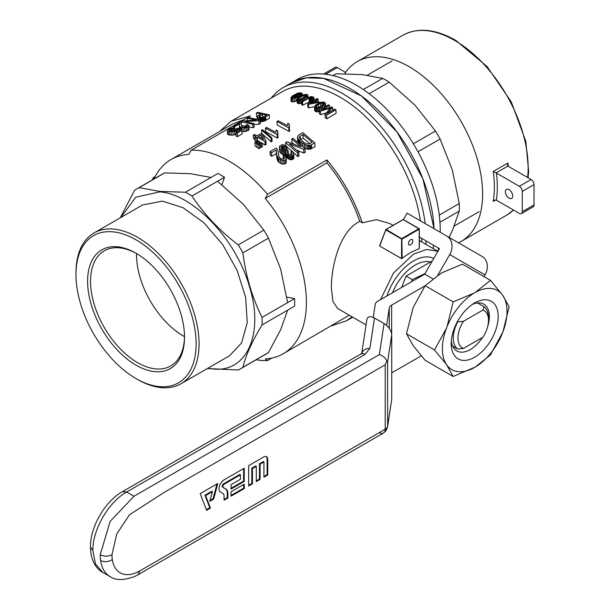 <?xml version="1.0" encoding="UTF-8"?>
<svg xmlns="http://www.w3.org/2000/svg" width="610" height="610" viewBox="0 0 610 610"><rect width="100%" height="100%" fill="white"/><g stroke="black" fill="none" stroke-linecap="round" stroke-linejoin="round"><path stroke-width="0.91" d="M220.584 492.178A7.396 4.27 -60 0 1 220.362 492.034A7.396 4.27 -60 0 1 219.516 486.04A7.396 4.27 -60 0 1 224.282 479.734L244.244 468.205L244.244 481.435L231.03 489.067L231.03 484.653L240.431 479.231L240.431 474.824L224.282 484.142A1.998 1.151 120 0 0 222.978 485.903A1.998 1.151 120 0 0 223.283 487.504L226.005 489.075A9.127 5.269 -60 0 1 227.896 493.254L227.896 497.996L224.076 500.2L224.076 495.793A4.728 2.73 120 0 0 223.237 493.719A4.728 2.73 120 0 0 223.1 493.627L220.157 491.866M267.744 459.391A5.818 3.363 120 0 0 266.356 456.638A5.818 3.363 120 0 0 263.627 457.02L248.651 465.666L248.651 486.01L252.471 483.806L252.471 468.549L256.291 466.345L256.291 481.603L260.104 479.399L260.104 464.141L263.924 461.938L263.924 477.195L267.744 474.992L267.744 459.391L267.104 459.086A5.749 3.317 120 0 0 266.029 456.524M361.646 353.96L361.913 353.205L360.906 353.96A8.304 4.796 60 0 1 365.062 354.372L126.659 492.011C108.61 501.9 92.415 529.938 92.88 550.51L90.448 547.117C90.188 526.895 104.859 501.489 122.503 491.599L126.659 492.011L134.002 496.25L379.351 354.601C382.958 355.729 385.467 357.895 386.877 361.089L385.223 364.772L164.868 491.995L129.511 514.71L116.769 533.918L111.973 554.749A39.459 22.783 120 0 0 112.301 559.53A39.459 22.783 120 0 0 139.873 570.861L385.223 429.211A8.304 4.796 60 0 1 383.507 433.008L383.507 433.008A8.304 4.796 60 0 1 379.351 432.597M231.03 491.782L231.03 496.189L244.244 488.557L244.244 484.149L231.03 491.782M200.194 493.642L206.607 510.288L210.427 508.084L205.616 495.602L212.394 491.683L209.825 501.306L213.645 499.102L217.816 483.471L200.194 493.642M386.877 361.089L387.625 361.799L391.727 334.737L391.727 399.176L387.563 427.061A8.304 6.756 -171.4 0 0 387.625 426.237L387.625 361.799M387.563 427.061L385.756 431.026L386.877 427.846A8.304 4.796 180 0 1 385.223 429.211L385.223 364.772M361.738 353.381L366.862 319.556C367.723 316.384 370.255 315.866 374.471 317.993L369.866 348.424A8.304 6.756 -171.4 0 0 361.783 353.342M379.351 354.601L384.056 323.529L374.471 317.993M384.056 323.529C388.707 326.625 391.262 330.361 391.727 334.737M365.062 354.372L369.866 348.424M383.507 433.008L385.756 431.026L385.2 430.912L385.756 431.026L383.507 433.008L138.15 574.666L139.873 570.861M248.651 485.278L251.831 483.44L252.471 483.806M251.831 483.44L251.831 468.175L252.471 468.549M251.831 468.175L255.75 465.918L256.291 466.345M256.291 480.863L259.471 479.033L260.104 479.399M259.471 479.033L259.471 463.768L260.104 464.141M259.471 463.768L263.39 461.503L263.924 461.938M263.924 476.456L267.104 474.626L267.744 474.992M267.104 474.626L267.104 459.086M231.03 488.328L243.611 481.069L243.611 468.579M243.611 481.069L244.244 481.435M224.076 499.468L227.256 497.63L227.256 492.941A9.051 5.231 120 0 0 225.38 488.801L222.658 487.23A2.066 1.197 120 0 1 222.345 485.568A2.066 1.197 120 0 1 223.695 483.745L239.89 474.389L240.431 474.824M227.256 497.63L227.896 497.996M222.825 493.429A4.796 2.768 120 0 0 222.688 493.322A4.796 2.768 120 0 0 222.543 493.231L223.1 493.627M220.103 491.82L222.543 493.231M231.03 495.45L243.611 488.191L244.244 488.557M243.611 488.191L243.611 484.515M210.061 500.436L213.02 498.728L216.962 483.966M213.02 498.728L213.645 499.102M206.371 509.685L209.764 507.726L204.952 495.244L211.876 491.248L212.394 491.683M204.952 495.244L205.616 495.602M209.764 507.726L210.427 508.084M373.251 317.375L375.234 304.298A8.304 4.796 180 0 1 377.636 301.325L424.705 274.149L439.452 248.613L419.184 236.909M391.658 333.792L391.658 305.099A8.304 4.796 -0 0 0 389.256 308.073L386.633 325.404M391.658 305.099L425.071 285.808M432.734 278.785L424.705 274.149M484.05 276.635L485.034 274.927A14.541 11.872 -60 0 0 482.022 256.406L407.068 213.126L403.347 219.569M485.034 274.927L449.73 254.545A14.541 11.872 -60 0 0 446.718 236.017L482.022 256.406M421.228 355.859L391.727 372.885M449.73 254.545L437.835 275.148M452.612 346.053L457.744 349.019A24.918 14.388 120 0 1 457.744 321.889L463.47 321.295L482.983 310.025L484.012 306.723L477.493 302.957M463.47 321.295A21.602 12.467 120 0 0 463.47 348.424L482.983 337.155A21.602 12.467 120 0 0 488.496 320.41L488.496 317.696A24.918 14.388 120 0 0 484.012 306.723M463.47 348.424L457.744 349.019M488.496 320.41A21.602 12.467 120 0 0 482.983 310.025M433.748 258.495A41.533 23.981 120 0 0 413.603 260.889A41.533 23.981 120 0 0 386.954 295.949M392.527 292.724A37.385 21.586 -60 0 1 415.075 265.129A37.385 21.586 -60 0 1 430.53 261.964M411.666 281.683L412.207 279.662L425.078 273.501M401.639 287.47L406.046 276.109L432.337 260.927M406.046 276.109L412.207 279.662M271.259 98.065A118.378 68.343 60 0 1 283.192 87.581L297.329 79.414A118.378 68.343 60 0 1 389.348 111.981A118.378 68.343 60 0 1 440.207 232.257M438.62 248.133A118.378 68.343 60 0 1 437.988 251.137M291.267 82.914A118.378 68.343 60 0 1 380.487 112.545A118.378 68.343 60 0 1 434.053 228.704L422.951 178.959L396.965 131.92L361.387 95.915L323.552 78.377L306.258 77.836L291.275 82.914M433.535 245.197A118.378 68.343 60 0 1 433.1 248.506L433.535 245.197M449.082 237.381L452.239 230.801L459.277 211.083A103.837 59.955 -120 0 0 459.277 203.534L452.239 169.801L440.107 139.011A103.837 59.955 -120 0 0 435.487 131.005L414.884 105.103L389.195 82.144A103.837 59.955 -120 0 0 382.661 78.37L362.058 74.603L336.369 73.779A103.837 59.955 -120 0 0 334.005 75.03L333.014 75.602M439.947 222.246L459.277 211.083M439.261 215.086L459.277 203.534M417.972 151.791L440.107 139.011M413.351 143.785L435.487 131.005M369.172 93.696L389.195 82.144M363.324 89.533L382.661 78.37M333.159 75.632L336.369 73.779M426.062 240.881A118.378 68.343 60 0 1 425.925 244.366M283.192 87.581A118.378 68.343 60 0 1 342.378 93.437A118.378 68.343 60 0 1 425.162 223.573M219.409 131.6L231.152 121.222L282.544 91.546A115.259 66.543 60 0 1 340.182 97.257A115.259 66.543 60 0 1 420.366 220.805M421.678 238.35A115.259 66.543 60 0 1 421.624 241.88M393.046 225.38L389.828 223.527L376.431 219.661L362.287 222.818C354.425 199.783 342.645 178.821 326.96 159.942L267.485 194.277A115.259 66.543 -120 0 0 229.307 161.269A115.259 66.543 -120 0 0 191.121 150.19L250.596 115.854L231.152 121.222M393.13 225.326L391.475 224.472M331.558 325.839L346.396 320.829L352.077 316.834M271.763 358.1L267.485 360.571A115.259 66.543 -120 0 1 256.208 359.748M314.981 111.028L314.493 107.101L314.691 110.601L315.423 111.416L317.421 111.912L319.808 111.485M288.988 125.919L289.727 130.967L288.965 131.409L288.766 127.886L276.993 121.451L277.199 124.951L288.965 131.409M277.413 132.599L278.16 137.647L277.397 138.089L277.192 134.566L265.426 128.13L265.625 131.63L277.397 138.089M261.568 130.128L262.445 129.625L271.877 137.814L272.075 141.337L271.198 141.848L271 138.325L268.019 135.527L261.568 130.128L261.904 133.735M262.788 134.421L271.198 141.848M254.858 139.309L253.463 138.653L253.264 135.153L254.439 134.475L257.207 135.816L261.316 133.438L262.635 134.116L265.899 141.001L266.105 144.524L265.159 145.066L264.961 141.543L257.344 137.166L257.542 140.666L258.32 141.078M262.277 143.304L265.159 145.066M257.153 141.223L257.801 140.849L262.277 143.182L262.475 146.705L261.24 147.414L261.042 143.891L257.153 141.223L257.252 142.885M260.173 146.751L261.24 147.414M254.919 142.511L255.567 142.138L260.043 144.471L260.241 147.994L259.006 148.703L258.808 145.18L254.919 142.511L255.125 146.019L259.006 148.703M293.768 144.044L291.961 142.61L291.755 139.011L292.991 138.302L304.977 148.558L305.191 152.332L303.894 153.079L303.681 149.305L289.414 143.907L298.808 152.119L299.022 155.893L297.787 156.61L297.573 152.835L285.587 142.572L285.754 145.554M286.883 147.033L291.969 151.265M293.372 152.5L297.787 156.61M296.59 150.06L303.894 153.079M285.533 152.027L286.303 157.25L290.002 159.614L292.06 159.683L293.745 158.6L293.753 153.789L292.701 155.649L289.788 155.855L286.799 154.345L285.663 152.82L285.686 151.402L283.368 151.356L280.966 150.022L279.715 148.688L279.555 146.156L281.965 144.768L283.513 144.776L286.837 146.217L285.884 147.079L283.383 145.958L281.69 146.225L280.951 147.567L282.14 149.343L284.306 150.395L286.326 150.182L286.997 149.58L288.149 150.739L287.264 151.242L287.257 152.767L288.835 154.277L291.504 154.528L292.022 153.331L290.978 151.6L292.381 151.127L293.753 153.789M279.311 147.399L279.921 152.302L282.331 154.46L285.899 155.085M281.896 149.839L283.589 149.572L286.09 150.716M314.783 142.9L314.996 146.674L310.757 149.008L310.543 145.233L307.455 145.546L305.831 145.02L301.004 142.031L298.168 138.851L297.489 136.701L298.625 135.046L302.796 132.637L314.783 142.9L310.543 145.233M304.184 147.818L307.669 149.298L310.757 149.008M297.489 136.701L297.726 140.902L299.045 143.441M332.869 110.257L332.717 107.558L326.891 113.704L334.898 109.083L335.896 109.808L336.095 113.376L326.685 118.805A115.259 66.543 -120 0 0 325.214 117.738L325.016 114.177L330.849 107.978L320.463 111.104L319.144 110.265L319.343 113.78A115.259 66.543 -120 0 1 320.662 114.634L326.121 112.995M271.709 156.328L276.353 153.651L277.794 160.964L278.976 162.374L282.186 164.12L285.221 163.869L286.227 162.939L286.22 158.028L286.014 159.164L285.007 160.095L283.589 160.453L281.972 160.369L278.762 158.653L276.932 155.603L276.147 150.037L271.503 152.713L270.024 151.562L270.23 155.161L271.709 156.328L271.503 152.713M257.542 140.666L256.253 141.413A115.259 66.543 -120 0 0 254.942 140.735L254.744 137.242L256.032 136.495L253.264 135.153M155.245 176.435L153.278 177.571A115.259 66.543 -120 0 0 152.37 179.889M241.895 131.47L245.014 131.592L249.025 129.899L249.055 125.645L248.819 126.346L246.402 127.681L241.69 127.894L239.959 126.689L239.333 123.929L234.697 126.605L233.272 126.422L233.34 127.742M237.709 128.649L239.547 127.589L239.951 129.755M234.697 126.605L234.903 130.266A115.259 66.543 -120 0 0 234.835 130.258L234.697 127.81L233.66 128.512L230.405 128.824L229.063 129.648L229.375 130.51L234.026 130.624L236.954 128.367L241.903 130.403L237.32 133.049L235.879 132.637L236.085 136.198A115.259 66.543 -120 0 1 237.526 136.602L237.32 133.049M241.903 130.403L242.109 133.956L237.526 136.602M228.323 134.779L228.117 131.127L227.431 130.647L227.644 134.307L228.323 134.779L233.119 135.145L236.253 134.2M247.492 120.528L247.363 118.279L248.598 117.57L260.142 120.002L260.34 123.548L259.052 124.295L258.846 120.749L244.93 121.474L253.973 123.563L252.738 124.272L241.202 121.84L241.339 124.303M254.019 124.44L259.052 124.295M253.973 123.563L254.172 127.109L252.944 127.825L252.738 124.272M241.522 125.538L246.165 126.201M249.124 126.819L252.944 127.825M312.838 100.993L312.777 99.956L313.807 100.429L307.73 103.936L307.928 107.436L308.675 107.795L314.486 106.704M298.442 97.173L299.083 96.982M291.405 101.634L290.909 97.691L291.115 101.29L291.877 101.878L294.416 101.771L297.344 100.62M259.868 121.626L264.366 121.1L269.391 118.325L269.185 114.779L257.649 112.347L256.413 113.056L256.619 116.739L257.046 116.784M301.752 104.882L302.728 105.255L302.529 101.748L301.553 101.367L301.752 104.882M302.728 105.255L311.481 100.703M297.36 103.258L296.887 99.422L297.36 103.258L299.777 103.624L302.148 102.983M298.808 152.119L297.573 152.835M304.977 148.558L303.681 149.305M285.587 142.572L286.936 141.794L301.05 146.781L291.755 139.011M287.363 152.904L287.264 151.242M288.065 153.735L287.897 150.769M288.194 153.827L288.019 150.7M288.332 153.918L288.149 150.739M281.141 148.001L281.073 146.781M281.85 149.015L281.69 146.225M282.613 149.526L282.415 145.912M283.589 149.572L283.383 145.958M284.74 149.938L284.534 146.308M286.067 150.243L285.884 147.079M287.028 149.61L286.837 146.217M279.921 152.302L279.715 148.688M281.172 153.659L280.966 150.022M282.331 154.46L282.125 150.807M283.581 155.024L283.368 151.356M284.763 155.199L284.55 151.524M285.869 156.511L285.663 152.82M286.303 157.25L286.098 153.545M287.013 158.066L286.799 154.345M287.874 158.684L287.661 154.955M288.858 159.248L288.644 155.504M290.002 159.614L289.788 155.855M291.054 159.805L290.84 156.038M292.06 159.683L291.847 155.916M292.914 159.423L292.701 155.649M293.745 158.6L293.532 154.826M291.153 154.62L290.978 151.6M291.793 154.223L291.702 152.515M311.771 148.535L311.558 144.761M297.726 140.902L297.52 137.288M297.985 141.673L297.779 138.051M298.374 142.481L298.168 138.851M299.037 143.205L298.839 139.804M299.96 144.006L299.777 140.826M301.172 145.073L301.004 142.031M302.796 146.537L302.606 143.251M304.459 147.994L304.245 144.273M306.045 148.756L305.831 145.02M307.669 149.298L307.455 145.546M308.759 149.351L308.546 145.592M309.842 149.305L309.628 145.531M326.685 118.805L326.487 115.237L325.016 114.177M335.896 109.808L326.487 115.237M329.667 107.589L329.545 105.461L321.653 110.013L331.817 106.948L332.717 107.558M319.144 110.265L328.554 104.828L329.545 105.461M320.662 114.634L320.463 111.104M328.981 109.945L328.904 108.572M330.094 108.755L330.063 108.252M283.36 159.088L283.162 155.68L284.565 155.199L286.22 158.028M284.13 158.615L284.016 156.618L283.162 155.68M270.024 151.562L276.193 148.001L278.023 150.479L278.823 156.229L280.089 158.112L282.034 159.096L283.863 158.935L284.489 157.571L284.016 156.618M276.353 153.651L276.147 150.037M276.483 154.086L276.277 150.464M276.566 154.551L276.361 150.929M276.696 156.556L276.49 152.912M276.887 158.135L276.681 154.482M277.138 159.279L276.932 155.603M277.397 160.102L277.184 156.419M277.794 160.964L277.58 157.266M278.282 161.665L278.076 157.959M278.976 162.374L278.762 158.653M280.478 163.404L280.264 159.667M282.186 164.12L281.972 160.369M283.802 164.22L283.589 160.453M285.221 163.869L285.007 160.095M286.227 162.939L286.014 159.164M362.287 222.818L359.831 221.399L358.352 222.208C339.389 232.448 331.276 266.684 331.367 288.019L332.923 301.462L337.673 308.515L366.053 324.901M401.563 258.617L401.563 239.013L385.909 229.978L385.924 229.535L379.733 246.021L401.563 258.617L410.667 252.41L419.184 248.697L419.184 229.177L402.15 239.013L386.199 229.467L403.233 219.631L386.099 229.429M419.306 240.538L437.911 251.282L426.687 249.459L413.603 254.103L393.519 272.967L380.587 299.617M326.96 159.942L326.96 162.832C341.402 180.507 352.359 200.027 359.831 221.399M326.96 162.832L265.281 198.441A112.148 64.751 60 0 1 306.403 302.438A112.148 64.751 60 0 1 283.177 353.777A112.148 64.751 60 0 1 265.281 358.947L267.485 360.571M267.485 194.277L265.281 198.441M286.837 297.07L294.584 298.618A103.837 59.955 60 0 1 294.584 306.167L262.048 324.947A103.837 59.955 -120 0 0 262.048 317.398C252.288 297.84 245.891 276.338 242.879 252.883A103.837 59.955 60 0 0 238.251 244.877C219.447 230.534 204.022 214.247 191.967 196.008A103.837 59.955 -120 0 0 185.425 192.234L159.744 191.41L139.141 187.651L164.723 172.882A103.837 59.955 -120 0 0 162.359 174.125L136.777 188.894A103.837 59.955 60 0 1 139.141 187.651M164.723 172.882L190.411 173.705L211.014 177.464L217.961 173.453A103.837 59.955 60 0 1 221.232 175.261A103.837 59.955 60 0 1 224.495 177.228L221.964 184.708M257.023 147.483L256.825 143.968M260.043 144.471L258.808 145.18M259.128 143.907L259.059 142.679M262.277 143.182L261.042 143.891M265.899 141.001L264.961 141.543M271.877 137.814L271 138.325M277.954 134.131L277.192 134.566M277.832 133.895L277.649 130.738L277.359 131.6M265.426 128.13L266.6 127.452L275.728 132.278L276.261 129.938L277.649 130.738M289.529 127.444L288.766 127.886M289.399 127.208L289.224 124.059L288.926 124.913M276.993 121.451L278.175 120.772L287.302 125.599L287.836 123.258L289.224 124.059M316.399 111.782L316.201 108.275L315.225 107.917L315.423 111.416M317.421 111.912L317.223 108.397L316.201 108.275M318.595 111.79L318.397 108.275L317.223 108.397M319.716 109.93L319.602 107.97L318.397 108.275M321.058 109.152L320.959 107.406L319.602 107.97M322.568 108.283L322.469 106.59L320.959 107.406M324.711 107.047L324.611 105.195L322.469 106.59M325.702 106.475L325.565 103.975L324.611 105.195M314.493 107.101L315.492 105.141L320.494 102.358L323.887 102.053L325.511 103.121L325.565 103.975M349.217 315.187L283.177 353.777M246.204 126.964L246.097 125.103L247.492 124.486L249.055 125.645M246.981 126.506L246.92 125.408L246.097 125.103M233.272 126.422L239.433 122.862L241.171 123.647L241.812 126.529L243.009 127.246L246.714 126.75L247.355 125.828L246.92 125.408M239.547 127.589L239.333 123.929M239.669 127.772L239.456 124.112M239.73 127.986L239.524 124.333M239.806 128.984L239.6 125.355M239.944 129.533L239.745 126.14M240.126 129.61L239.959 126.689M240.348 129.709L240.195 127.063M240.698 129.861L240.561 127.429M241.163 130.067L241.026 127.681M241.827 130.372L241.69 127.894M243.352 131.638L243.146 128.077M245.014 131.592L244.816 128.039M246.6 131.234L246.402 127.681M248.003 130.67L247.805 127.124M249.025 129.899L248.819 126.346M229.101 130.281L229.063 129.648M229.764 130.624L229.688 129.19M230.519 130.822L230.405 128.824M231.495 130.906L231.358 128.58M232.623 130.898L232.486 128.451M233.782 130.677L233.66 128.512M227.431 130.647L227.416 129.899L229.932 128.397L234.697 127.81M229.589 135.145L229.383 131.524L228.117 131.127M231.259 135.275L231.053 131.661L229.383 131.524M233.119 135.145L232.913 131.554L231.053 131.661M234.85 134.779L234.644 131.188L232.913 131.554M236.154 132.477L236.047 130.616L234.644 131.188M236.886 132.057L236.771 130.022L236.047 130.616M237.229 131.859L237.092 129.427L236.771 130.022M235.879 132.637L239.638 130.464L237.092 129.427M235.597 129.694L235.559 129M260.142 120.002L258.846 120.749M241.202 121.84L242.551 121.062L256.314 119.987L247.363 118.279M318.153 101.443L318.016 98.988L317.078 98.538L314.859 99.826L313.83 99.346L312.777 99.956M308.675 107.795L308.477 104.295L307.73 103.936M318.077 103.479L318.023 102.533L308.477 104.295M319.137 102.938L319.076 101.923L318.023 102.533M318.016 98.988L315.797 100.269L319.076 101.923M290.909 97.691L292.266 95.999L296.879 93.521L299.38 92.796L302.011 93.086L301.904 94.031L301.035 94.687L299.99 94.512L299.929 93.299L299.388 93.315L295.026 95.061L297.489 94.672L298.709 95.061L298.29 96.273L295.774 97.73L292.83 98.378L291.206 98.035M291.877 101.878L291.671 98.286M293.036 101.961L292.83 98.378M294.416 101.771L294.218 98.202M295.98 101.29L295.774 97.73M297.222 98.469L297.139 97.059M298.359 97.447L298.29 96.273M298.847 97.104L298.763 95.61M296.895 94.687L296.864 94.108M297.68 94.695L297.627 93.81M298.313 94.885L298.237 93.574M299.075 96.959L298.877 93.383M299.579 96.654L299.388 93.315M300.41 94.192L299.929 93.299M300.776 93.765L300.356 93.353M300.097 96.349L299.99 94.512L300.76 93.498M301.104 95.823L301.035 94.687M301.981 95.389L301.904 94.031M302.24 95.267L302.141 93.505M257.138 119.171L257.275 116.129L261.057 113.78L256.413 113.056M257.664 119.301L257.557 117.44L257.008 116.899M258.853 119.629L258.754 117.921L257.557 117.44M259.769 119.888L259.662 118.05L258.754 117.921M260.836 121.725L260.63 118.165L259.662 118.05M261.759 121.68L261.56 118.119L260.63 118.165M262.674 121.581L262.475 118.027L261.56 118.119M263.566 121.375L263.36 117.822L262.475 118.027M264.366 121.1L264.168 117.547L263.36 117.822M265.091 120.749L264.885 117.196L264.168 117.547M265.922 120.33L265.724 116.777L264.885 117.196M269.185 114.779L265.724 116.777M314.066 99.46L313.891 97.173L310.94 96.487L301.553 101.367M309.217 101.512L309.018 98.004L302.529 101.748M309.964 101.13L309.766 97.615L309.018 98.004M310.528 100.894L310.33 97.379L309.766 97.615M311.016 100.749L310.818 97.234L310.33 97.379M311.375 98.805L311.283 97.196L310.818 97.234M311.817 98.53L311.74 97.203L311.283 97.196M312.122 98.332L311.74 97.203M312.495 97.897L312.068 97.341M311.435 101.801L311.268 98.873L312.472 97.569M312.45 101.214L312.335 99.155L311.268 98.873M313.532 99.522L313.464 98.408L312.335 99.155M313.967 97.737L313.464 98.408M302.041 101.085L301.95 99.46L300.745 99.849L300.943 103.38M303.383 100.307L303.3 98.85L301.95 99.46M304.893 99.438L304.809 98.027L303.3 98.85M307.036 98.195L306.952 96.662L304.809 98.027M308.027 97.63L307.913 95.587L306.952 96.662M296.887 99.422L297.901 97.775L302.903 94.969L306.266 94.291L307.867 94.924L307.913 95.587M297.802 103.502L297.604 99.964L297.161 99.712M298.763 103.654L298.565 100.124L297.604 99.964M299.777 103.624L299.579 100.093L298.565 100.124M300.745 99.849L299.579 100.093M256.253 141.413L256.055 137.913L254.744 137.242M257.344 137.166L256.055 137.913M154.002 178.951A112.148 64.751 60 0 1 171.029 159.53A112.148 64.751 60 0 1 188.925 154.353L191.121 150.19M153.278 177.571L153.384 179.309M244.114 119.598L232.7 123.921L171.029 159.53M315.225 107.917L314.775 107.528M302.972 134.444L312.129 142.282L309.117 143.907L307.021 143.998L304.047 142.641L300.219 139.217L299.441 137.601L299.655 136.564L302.972 134.444L303.178 138.058L309.727 143.625M412.871 240.965A3.119 1.799 120 0 0 412.223 239.539A3.119 1.799 120 0 0 410.667 239.692A3.119 1.799 120 0 0 408.631 242.437A3.119 1.799 120 0 0 409.112 244.938A3.119 1.799 120 0 0 411.514 244.099A3.119 1.799 120 0 0 412.871 240.965M294.584 298.618L262.048 317.398M224.495 177.228L217.549 181.239L243.237 204.205L263.833 230.107L238.251 244.877M287.63 302.629L280.592 268.903L268.461 238.113A103.837 59.955 -120 0 0 263.833 230.107M217.549 181.239L191.967 196.008M211.014 177.464L185.425 192.234M287.63 310.177L280.592 329.903L268.461 352.557A103.837 59.955 -120 0 1 266.196 353.983L240.614 368.753A103.837 59.955 60 0 1 238.251 369.995L207.347 368.562M263.718 139.385L261.515 134.757L258.518 136.487L263.718 139.385M316.163 107.375L319.503 107.085L323.422 104.821L324.253 103.41L323.079 102.732L320.593 103.204L316.681 105.469L315.835 106.323L316.163 107.375M317.131 102.068L310.589 103.273L314.745 100.879L317.131 102.068M296.109 95.206L293.204 96.151L292.037 97.15L293.296 97.768L295.309 97.257L297.322 95.831L296.109 95.206L296.201 96.815M262.216 117.25L266.585 115.092L262.422 114.062L258.869 116.51L259.921 117.189L262.216 117.25M306.19 95L302.987 95.61L299.075 97.867L298.214 99.11L299.312 99.522L301.858 98.774L305.77 96.517L306.555 95.762L306.19 95L306.25 96.06M303.178 138.058L300.547 139.576M300.341 139.347L300.15 136.076M299.769 138.531L299.655 136.564M207.88 368.257L212.288 368.89C246.585 373.465 264.397 334.059 249.482 286.677C236.283 239.471 193.263 194.041 159.683 191.891L135.755 197.228L120.841 217.495M262.048 324.947C252.281 341.02 245.891 355.15 242.879 367.327A103.837 59.955 60 0 1 240.614 368.753M268.461 238.113L242.879 252.883M242.879 367.327L268.461 352.557M120.307 217.808L134.52 190.32A103.837 59.955 60 0 1 136.777 188.894M261.515 134.757L261.713 138.226M323.818 102.953L323.895 104.318M323.079 102.732L323.208 104.958M322.034 102.747L322.194 105.599M320.593 103.204L320.776 106.422M318.466 104.272L318.641 107.345M316.796 107.581L316.681 105.469M315.873 106.979L315.835 106.323M314.836 102.48L314.745 100.879M296.849 96.388L296.78 95.267M295.194 95.328L295.309 97.257M294.279 95.64L294.386 97.562M293.204 96.151L293.296 97.768M292.525 97.73L292.464 96.685M297.268 95.473L297.291 95.869M262.422 114.062L262.597 117.15M260.173 117.219L260.066 115.42M259.189 116.876L259.143 116.007M305.457 94.924L305.557 96.647M304.421 95.069L304.55 97.28M302.987 95.61L303.132 98.096M300.86 96.715L300.997 99.087M299.167 99.499L299.075 97.867M298.26 99.148L298.229 98.645M75.975 274.531L75.975 272.838A87.039 50.249 60 0 1 94.001 232.989L142.465 205.013L162.428 201.132L182.969 207.667L203.847 222.703L222.642 244.48L237.153 270.451L245.685 297.588L247.233 322.713L241.621 342.896L229.505 355.767L181.04 383.743A87.039 50.249 60 0 1 161.078 387.625A87.039 50.249 60 0 1 137.524 379.435L136.053 378.589A84.965 49.052 60 0 1 75.975 274.531A84.965 49.052 60 0 1 136.053 239.844A84.965 49.052 60 0 1 196.13 343.903A84.965 49.052 60 0 1 136.053 378.589M94.001 232.989A87.039 50.249 60 0 1 181.04 283.246A87.039 50.249 60 0 1 181.04 383.743M87.596 281.24A68.533 39.566 60 0 1 136.053 253.257A68.533 39.566 60 0 1 184.517 337.193A68.533 39.566 60 0 1 136.053 365.176A68.533 39.566 60 0 1 87.596 281.24M184.502 336.636A66.459 38.369 60 0 1 183.518 336.079A66.459 38.369 60 0 1 136.541 253.546M184.51 336.339A66.459 38.369 60 0 1 170.754 365.924A66.459 38.369 60 0 1 137.524 362.63A66.459 38.369 60 0 1 90.532 281.24A66.459 38.369 60 0 1 104.295 250.817A66.459 38.369 60 0 1 136.792 253.691M458.491 242.818A103.837 59.955 -120 0 0 461.122 241.446A103.837 59.955 -120 0 0 461.122 121.543A103.837 59.955 -120 0 0 357.277 61.587A103.837 59.955 -120 0 0 344.719 73.734M507.901 166.088L496.113 172.897L493.223 171.501L507.909 163.023L507.482 165.203L507.901 166.088L531.089 179.5A4.156 2.402 60 0 1 534.024 184.586L534.024 204.929A4.156 2.402 60 0 1 533.163 206.836L521.413 213.614A4.156 2.402 60 0 1 519.339 213.408L496.113 200.027L494.474 200.271L493.223 201.422L495.785 199.943M496.113 172.897L519.339 186.279A4.156 2.402 60 0 1 522.274 191.365L522.274 211.716A4.156 2.402 60 0 1 521.413 213.614M509.06 198.151A5.193 2.997 -120 0 0 511.653 198.41A5.193 2.997 -120 0 0 511.653 192.409A5.193 2.997 -120 0 0 506.46 189.413A5.193 2.997 -120 0 0 505.667 193.576A5.193 2.997 -120 0 0 509.06 198.151M323.582 74.062L335.164 67.374A4.156 2.402 60 0 1 337.238 67.58L345.611 72.415M323.62 74.062A4.156 2.402 60 0 1 325.214 74.222M447 326.838L453.161 301.874L474.122 293.097A45.697 26.383 120 0 0 447 326.838L446.428 328.31A45.697 26.383 120 0 0 446.428 364.475L434.503 349.949L446.428 328.31M490.463 280.333L502.388 294.866A45.697 26.383 120 0 0 475.266 292.442L490.463 280.333L462.456 264.16L441.487 272.937L425.147 285.701L453.161 301.874M425.147 285.701L413.222 307.341L406.496 333.777L434.503 349.949M509.114 306.868L502.96 331.84A45.697 26.383 120 0 0 502.96 295.675L509.114 306.868M502.96 331.84L490.463 354.944L475.266 367.052L453.161 376.484L446.428 364.475M502.388 294.866L502.96 295.675M474.122 293.097L475.266 292.442M447 365.283A45.697 26.383 120 0 0 474.122 367.708M475.266 367.052A45.697 26.383 120 0 0 502.388 333.304M474.694 357.208A33.23 19.184 120 0 0 498.187 316.506A33.23 19.184 120 0 0 474.694 302.941A33.23 19.184 120 0 0 451.202 343.636A33.23 19.184 120 0 0 474.694 357.208M406.496 333.777L413.222 345.786L425.147 360.312L453.161 376.484M451.316 340.898A27 15.585 120 0 0 456.791 350.91A27 15.585 120 0 0 470.287 349.576A27 15.585 120 0 0 482.487 337.444M487.672 326.602A27 15.585 120 0 0 483.791 304.146A27 15.585 120 0 0 472.376 304.413M112.301 559.53L112.301 559.53C108.427 561.962 104.539 562.298 100.627 560.537L100.627 560.537C104.539 562.298 108.427 561.962 112.301 559.53M134.002 496.25L110.113 521.458L100.223 554.749A47.763 27.58 120 0 0 100.627 560.537A47.763 27.58 120 0 0 110.113 576.618A47.763 27.58 120 0 0 110.166 576.648A47.763 27.58 120 0 0 110.608 576.892M391.727 399.176L387.625 426.237A8.304 4.796 180 0 1 386.877 427.846M92.88 550.51L95.45 563.953L102.77 572.378L110.113 576.618M111.973 554.749C108.054 556.579 104.142 556.579 100.223 554.749M223.695 483.745L224.282 484.142M222.658 487.23L223.283 487.504M225.38 488.801L226.005 489.075M227.256 492.941L227.896 493.254M389.256 328.325L389.256 308.073M276.612 155.253L276.406 151.623M239.76 128.329L239.555 124.684M402.15 258.533L401.853 238.51L418.895 228.674L419.306 229.009L403.233 219.631M385.817 229.817L379.74 245.601M385.924 229.535L385.909 229.978M527.62 177.495A103.837 59.955 -120 0 0 454.724 40.451A103.837 59.955 -120 0 0 402.806 35.304C417.85 27.236 435.502 28.914 455.762 40.344L487.146 66.62L511.302 101.946L525.789 141.238L528.649 171.357L528.092 177.769M461.122 241.446L506.643 215.162A103.837 59.955 -120 0 0 513.467 210.023M493.223 171.501A103.837 59.955 60 0 1 493.223 201.422M507.909 163.023A103.837 59.955 60 0 1 508.336 166.362M534.024 184.586L522.274 191.365M534.024 204.929L522.274 211.716M496.38 173.026A105.919 61.152 60 0 1 496.38 200.156M531.089 179.5L519.339 186.279M337.238 67.58L325.656 74.267M110.166 576.641C115.534 580.491 123.601 580.476 134.368 576.602L138.15 574.666M90.448 547.117C90.669 561.604 97.272 569.664 102.77 572.378M360.906 353.96L122.503 491.599M223.237 493.719L222.688 493.322M392.116 60.878L367.281 75.221M479.147 211.632L454.313 225.975M352.733 317.215L346.411 320.86M379.618 245.746L385.817 229.657A0.412 0.412 0 0 1 385.993 229.452L403.027 219.615A0.412 0.412 0 0 1 403.446 219.615L419.1 228.651A0.412 0.412 0 0 1 419.306 229.009L419.306 248.59M357.277 61.587L402.806 35.304M513.498 210.038L506.643 215.162"/></g></svg>

